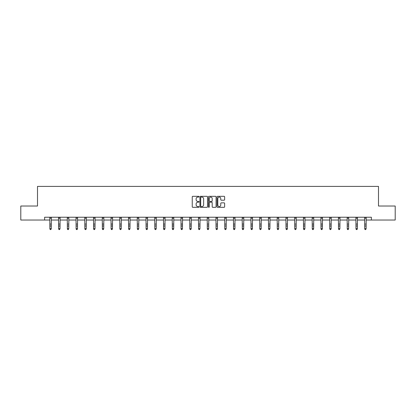 <?xml version="1.0" encoding="UTF-8"?>
<svg xmlns="http://www.w3.org/2000/svg" width="416" height="416" viewBox="0 0 416 416"><rect width="100%" height="100%" fill="white"/><g stroke="black" fill="none" stroke-linecap="round" stroke-linejoin="round"><path stroke-width="0.62" d="M199.03 196.7A0.385 0.385 0 0 0 198.645 196.316L192.795 196.316A0.551 0.551 0 0 0 192.249 196.867L192.249 206.773A0.551 0.551 0 0 0 192.795 207.319L198.645 207.319A0.385 0.385 0 0 0 199.03 206.934A0.385 0.385 0 0 0 198.645 206.549L197.886 206.549A1.763 1.763 0 0 1 196.128 204.792L196.128 203.965A1.763 1.763 0 0 1 197.886 202.202L198.645 202.202A0.385 0.385 0 0 0 199.03 201.817A0.385 0.385 0 0 0 198.645 201.432L197.886 201.432A1.763 1.763 0 0 1 196.128 199.67L196.128 198.848A1.763 1.763 0 0 1 197.886 197.085L198.645 197.085A0.385 0.385 0 0 0 199.03 196.7M224.084 200.195A0.551 0.551 0 0 0 224.635 199.644L224.635 196.867A0.551 0.551 0 0 0 224.084 196.316L217.589 196.316A0.551 0.551 0 0 0 217.038 196.867L217.038 206.773A0.551 0.551 0 0 0 217.589 207.319L224.084 207.319A0.551 0.551 0 0 0 224.635 206.773L224.635 203.414A0.551 0.551 0 0 0 224.084 202.862L221.302 202.862A0.551 0.551 0 0 0 220.756 203.414L220.756 205.078A1.472 1.472 0 0 1 219.284 206.549A1.472 1.472 0 0 1 217.807 205.078L217.807 198.557A1.472 1.472 0 0 1 219.284 197.085A1.472 1.472 0 0 1 220.756 198.557L220.756 199.644A0.551 0.551 0 0 0 221.302 200.195L224.084 200.195M44.626 220.038L20.8 220.038L20.8 206.024L37.508 206.024L37.508 186.399L378.492 186.399L378.492 206.024L395.2 206.024L395.2 220.038L371.374 220.038L371.374 217.235L44.626 217.235L44.626 220.038L49.868 220.038M207.516 196.867A0.551 0.551 0 0 0 206.97 196.316L200.476 196.316A0.551 0.551 0 0 0 199.924 196.867L199.924 206.773A0.551 0.551 0 0 0 200.476 207.319L206.97 207.319A0.551 0.551 0 0 0 207.516 206.773L207.516 196.867M209.03 196.316L215.524 196.316A0.551 0.551 0 0 1 216.076 196.867L216.076 206.773A0.551 0.551 0 0 1 215.524 207.319L212.748 207.319A0.551 0.551 0 0 1 212.196 206.773L212.196 202.753A0.551 0.551 0 0 0 211.645 202.202L209.804 202.202A0.551 0.551 0 0 0 209.253 202.753L209.253 206.934A0.385 0.385 0 0 1 208.868 207.319A0.385 0.385 0 0 1 208.484 206.934L208.484 196.867A0.551 0.551 0 0 1 209.03 196.316M51.272 220.038L58.614 220.038M60.018 220.038L67.361 220.038M68.765 220.038L76.107 220.038M77.511 220.038L84.854 220.038M86.258 220.038L93.6 220.038M95.004 220.038L102.346 220.038M103.745 220.038L111.093 220.038M112.492 220.038L119.839 220.038M121.238 220.038L128.586 220.038M129.984 220.038L137.332 220.038M138.731 220.038L146.078 220.038M147.477 220.038L154.825 220.038M156.224 220.038L163.571 220.038M164.97 220.038L172.312 220.038M173.716 220.038L181.059 220.038M182.463 220.038L189.805 220.038M191.209 220.038L198.552 220.038M199.956 220.038L207.298 220.038M208.702 220.038L216.044 220.038M217.448 220.038L224.791 220.038M226.195 220.038L233.537 220.038M234.941 220.038L242.284 220.038M243.688 220.038L251.03 220.038M252.429 220.038L259.776 220.038M261.175 220.038L268.523 220.038M269.922 220.038L277.269 220.038M278.668 220.038L286.016 220.038M287.414 220.038L294.762 220.038M296.161 220.038L303.508 220.038M304.907 220.038L312.255 220.038M313.654 220.038L320.996 220.038M322.4 220.038L329.742 220.038M331.146 220.038L338.489 220.038M339.893 220.038L347.235 220.038M348.639 220.038L355.982 220.038M357.386 220.038L364.728 220.038M366.132 220.038L371.374 220.038M201.079 197.085A0.385 0.385 0 0 0 200.694 197.47L200.694 206.164A0.385 0.385 0 0 0 201.079 206.549L201.88 206.549A1.763 1.763 0 0 0 203.637 204.792L203.637 198.848A1.763 1.763 0 0 0 201.88 197.085L201.079 197.085M212.196 198.583A1.472 1.472 0 0 0 210.725 197.111A1.472 1.472 0 0 0 209.253 198.583L209.253 200.881A0.551 0.551 0 0 0 209.804 201.432L211.645 201.432A0.551 0.551 0 0 0 212.196 200.881L212.196 198.583M49.8 217.235L49.868 228.67L51.272 228.67L50.851 229.601L50.289 229.476L50.851 229.601M50.851 229.476L51.272 228.67L51.345 217.235M50.289 229.601L49.868 228.982L50.289 229.476M58.547 217.235L58.614 228.67L60.018 228.67L59.597 229.601L59.036 229.476L59.597 229.601M59.597 229.476L60.018 228.67L60.086 217.235M59.036 229.601L58.614 228.982L59.036 229.476M67.293 217.235L67.361 228.67L68.765 228.67L68.344 229.601L67.782 229.476L68.344 229.601M68.344 229.476L68.765 228.67L68.832 217.235M67.782 229.601L67.361 228.982L67.782 229.476M76.034 217.235L76.107 228.67L77.511 228.67L77.09 229.601L76.528 229.476L77.09 229.601M77.09 229.476L77.511 228.67L77.579 217.235M76.528 229.601L76.107 228.982L76.528 229.476M84.781 217.235L84.854 228.67L86.258 228.67L85.836 229.601L85.275 229.476L85.836 229.601M85.836 229.476L86.258 228.67L86.325 217.235M85.275 229.601L84.854 228.982L85.275 229.476M93.527 217.235L93.6 228.67L95.004 228.67L94.583 229.601L94.021 229.476L94.583 229.601M94.583 229.476L95.004 228.67L95.072 217.235M94.021 229.601L93.6 228.982L94.021 229.476M102.274 217.235L102.346 228.67L103.745 228.67L103.329 229.601L102.768 229.476L103.329 229.601M103.329 229.476L103.745 228.67L103.818 217.235M102.768 229.601L102.346 228.982L102.768 229.476M111.02 217.235L111.093 228.67L112.492 228.67L112.076 229.601L111.514 229.476L112.076 229.601M112.076 229.476L112.492 228.67L112.564 217.235M111.514 229.601L111.093 228.982L111.514 229.476M119.766 217.235L119.839 228.67L121.238 228.67L120.822 229.601L120.26 229.476L120.822 229.601M120.822 229.476L121.238 228.67L121.311 217.235M120.26 229.601L119.839 228.982L120.26 229.476M128.513 217.235L128.586 228.67L129.984 228.67L129.563 229.601L129.007 229.476L129.563 229.601M129.563 229.476L129.984 228.67L130.057 217.235M129.007 229.601L128.586 228.982L129.007 229.476M137.259 217.235L137.332 228.67L138.731 228.67L138.31 229.601L137.753 229.476L138.31 229.601M138.31 229.476L138.731 228.67L138.804 217.235M137.753 229.601L137.332 228.982L137.753 229.476M146.006 217.235L146.078 228.67L147.477 228.67L147.056 229.601L146.5 229.476L147.056 229.601M147.056 229.476L147.477 228.67L147.55 217.235M146.5 229.601L146.078 228.982L146.5 229.476M154.752 217.235L154.825 228.67L156.224 228.67L155.802 229.601L155.241 229.476L155.802 229.601M155.802 229.476L156.224 228.67L156.296 217.235M155.241 229.601L154.825 228.982L155.241 229.476M163.498 217.235L163.571 228.67L164.97 228.67L164.549 229.601L163.987 229.476L164.549 229.601M164.549 229.476L164.97 228.67L165.043 217.235M163.987 229.601L163.571 228.982L163.987 229.476M172.245 217.235L172.312 228.67L173.716 228.67L173.295 229.601L172.734 229.476L173.295 229.601M173.295 229.476L173.716 228.67L173.789 217.235M172.734 229.601L172.312 228.982L172.734 229.476M180.991 217.235L181.059 228.67L182.463 228.67L182.042 229.601L181.48 229.476L182.042 229.601M182.042 229.476L182.463 228.67L182.536 217.235M181.48 229.601L181.059 228.982L181.48 229.476M189.738 217.235L189.805 228.67L191.209 228.67L190.788 229.601L190.226 229.476L190.788 229.601M190.788 229.476L191.209 228.67L191.282 217.235M190.226 229.601L189.805 228.982L190.226 229.476M198.484 217.235L198.552 228.67L199.956 228.67L199.534 229.601L198.973 229.476L199.534 229.601M199.534 229.476L199.956 228.67L200.028 217.235M198.973 229.601L198.552 228.982L198.973 229.476M207.23 217.235L207.298 228.67L208.702 228.67L208.281 229.601L207.719 229.476L208.281 229.601M208.281 229.476L208.702 228.67L208.77 217.235M207.719 229.601L207.298 228.982L207.719 229.476M215.972 217.235L216.044 228.67L217.448 228.67L217.027 229.601L216.466 229.476L217.027 229.601M217.027 229.476L217.448 228.67L217.516 217.235M216.466 229.601L216.044 228.982L216.466 229.476M224.718 217.235L224.791 228.67L226.195 228.67L225.774 229.601L225.212 229.476L225.774 229.601M225.774 229.476L226.195 228.67L226.262 217.235M225.212 229.601L224.791 228.982L225.212 229.476M233.464 217.235L233.537 228.67L234.941 228.67L234.52 229.601L233.958 229.476L234.52 229.601M234.52 229.476L234.941 228.67L235.009 217.235M233.958 229.601L233.537 228.982L233.958 229.476M242.211 217.235L242.284 228.67L243.688 228.67L243.266 229.601L242.705 229.476L243.266 229.601M243.266 229.476L243.688 228.67L243.755 217.235M242.705 229.601L242.284 228.982L242.705 229.476M250.957 217.235L251.03 228.67L252.429 228.67L252.013 229.601L251.451 229.476L252.013 229.601M252.013 229.476L252.429 228.67L252.502 217.235M251.451 229.601L251.03 228.982L251.451 229.476M259.704 217.235L259.776 228.67L261.175 228.67L260.759 229.601L260.198 229.476L260.759 229.601M260.759 229.476L261.175 228.67L261.248 217.235M260.198 229.601L259.776 228.982L260.198 229.476M268.45 217.235L268.523 228.67L269.922 228.67L269.5 229.601L268.944 229.476L269.5 229.601M269.5 229.476L269.922 228.67L269.994 217.235M268.944 229.601L268.523 228.982L268.944 229.476M277.196 217.235L277.269 228.67L278.668 228.67L278.247 229.601L277.69 229.476L278.247 229.601M278.247 229.476L278.668 228.67L278.741 217.235M277.69 229.601L277.269 228.982L277.69 229.476M285.943 217.235L286.016 228.67L287.414 228.67L286.993 229.601L286.437 229.476L286.993 229.601M286.993 229.476L287.414 228.67L287.487 217.235M286.437 229.601L286.016 228.982L286.437 229.476M294.689 217.235L294.762 228.67L296.161 228.67L295.74 229.601L295.178 229.476L295.74 229.601M295.74 229.476L296.161 228.67L296.234 217.235M295.178 229.601L294.762 228.982L295.178 229.476M303.436 217.235L303.508 228.67L304.907 228.67L304.486 229.601L303.924 229.476L304.486 229.601M304.486 229.476L304.907 228.67L304.98 217.235M303.924 229.601L303.508 228.982L303.924 229.476M312.182 217.235L312.255 228.67L313.654 228.67L313.232 229.601L312.671 229.476L313.232 229.601M313.232 229.476L313.654 228.67L313.726 217.235M312.671 229.601L312.255 228.982L312.671 229.476M320.928 217.235L320.996 228.67L322.4 228.67L321.979 229.601L321.417 229.476L321.979 229.601M321.979 229.476L322.4 228.67L322.473 217.235M321.417 229.601L320.996 228.982L321.417 229.476M329.675 217.235L329.742 228.67L331.146 228.67L330.725 229.601L330.164 229.476L330.725 229.601M330.725 229.476L331.146 228.67L331.219 217.235M330.164 229.601L329.742 228.982L330.164 229.476M338.421 217.235L338.489 228.67L339.893 228.67L339.472 229.601L338.91 229.476L339.472 229.601M339.472 229.476L339.893 228.67L339.966 217.235M338.91 229.601L338.489 228.982L338.91 229.476M347.168 217.235L347.235 228.67L348.639 228.67L348.218 229.601L347.656 229.476L348.218 229.601M348.218 229.476L348.639 228.67L348.707 217.235M347.656 229.601L347.235 228.982L347.656 229.476M355.914 217.235L355.982 228.67L357.386 228.67L356.964 229.601L356.403 229.476L356.964 229.601M356.964 229.476L357.386 228.67L357.453 217.235M356.403 229.601L355.982 228.982L356.403 229.476M364.655 217.235L364.728 228.67L366.132 228.67L365.711 229.601L365.149 229.476L365.711 229.601M365.711 229.476L366.132 228.67L366.2 217.235M365.149 229.601L364.728 228.982L365.149 229.476M51.34 217.246L49.8 217.246M51.272 224.073L49.868 224.073M51.272 225.997L49.868 225.997M51.272 218.156L49.868 218.156M60.086 217.246L58.547 217.246M60.018 224.073L58.614 224.073M60.018 225.997L58.614 225.997M60.018 218.156L58.614 218.156M68.832 217.246L67.293 217.246M68.765 224.073L67.361 224.073M68.765 225.997L67.361 225.997M68.765 218.156L67.361 218.156M77.574 217.246L76.04 217.246M77.511 224.073L76.107 224.073M77.511 225.997L76.107 225.997M77.511 218.156L76.107 218.156M86.32 217.246L84.786 217.246M86.258 224.073L84.854 224.073M86.258 225.997L84.854 225.997M86.258 218.156L84.854 218.156M95.066 217.246L93.532 217.246M95.004 224.073L93.6 224.073M95.004 225.997L93.6 225.997M95.004 218.156L93.6 218.156M103.813 217.246L102.279 217.246M103.745 224.073L102.346 224.073M103.745 225.997L102.346 225.997M103.745 218.156L102.346 218.156M112.559 217.246L111.025 217.246M112.492 224.073L111.093 224.073M112.492 225.997L111.093 225.997M112.492 218.156L111.093 218.156M121.306 217.246L119.772 217.246M121.238 224.073L119.839 224.073M121.238 225.997L119.839 225.997M121.238 218.156L119.839 218.156M130.052 217.246L128.518 217.246M129.984 224.073L128.586 224.073M129.984 225.997L128.586 225.997M129.984 218.156L128.586 218.156M138.798 217.246L137.264 217.246M138.731 224.073L137.332 224.073M138.731 225.997L137.332 225.997M138.731 218.156L137.332 218.156M147.545 217.246L146.011 217.246M147.477 224.073L146.078 224.073M147.477 225.997L146.078 225.997M147.477 218.156L146.078 218.156M156.291 217.246L154.757 217.246M156.224 224.073L154.825 224.073M156.224 225.997L154.825 225.997M156.224 218.156L154.825 218.156M165.038 217.246L163.504 217.246M164.97 224.073L163.571 224.073M164.97 225.997L163.571 225.997M164.97 218.156L163.571 218.156M173.784 217.246L172.25 217.246M173.716 224.073L172.312 224.073M173.716 225.997L172.312 225.997M173.716 218.156L172.312 218.156M182.53 217.246L180.996 217.246M182.463 224.073L181.059 224.073M182.463 225.997L181.059 225.997M182.463 218.156L181.059 218.156M191.277 217.246L189.743 217.246M191.209 224.073L189.805 224.073M191.209 225.997L189.805 225.997M191.209 218.156L189.805 218.156M200.023 217.246L198.484 217.246M199.956 224.073L198.552 224.073M199.956 225.997L198.552 225.997M199.956 218.156L198.552 218.156M208.77 217.246L207.23 217.246M208.702 224.073L207.298 224.073M208.702 225.997L207.298 225.997M208.702 218.156L207.298 218.156M217.516 217.246L215.977 217.246M217.448 224.073L216.044 224.073M217.448 225.997L216.044 225.997M217.448 218.156L216.044 218.156M226.257 217.246L224.723 217.246M226.195 224.073L224.791 224.073M226.195 225.997L224.791 225.997M226.195 218.156L224.791 218.156M235.004 217.246L233.47 217.246M234.941 224.073L233.537 224.073M234.941 225.997L233.537 225.997M234.941 218.156L233.537 218.156M243.75 217.246L242.216 217.246M243.688 224.073L242.284 224.073M243.688 225.997L242.284 225.997M243.688 218.156L242.284 218.156M252.496 217.246L250.962 217.246M252.429 224.073L251.03 224.073M252.429 225.997L251.03 225.997M252.429 218.156L251.03 218.156M261.243 217.246L259.709 217.246M261.175 224.073L259.776 224.073M261.175 225.997L259.776 225.997M261.175 218.156L259.776 218.156M269.989 217.246L268.455 217.246M269.922 224.073L268.523 224.073M269.922 225.997L268.523 225.997M269.922 218.156L268.523 218.156M278.736 217.246L277.202 217.246M278.668 224.073L277.269 224.073M278.668 225.997L277.269 225.997M278.668 218.156L277.269 218.156M287.482 217.246L285.948 217.246M287.414 224.073L286.016 224.073M287.414 225.997L286.016 225.997M287.414 218.156L286.016 218.156M296.228 217.246L294.694 217.246M296.161 224.073L294.762 224.073M296.161 225.997L294.762 225.997M296.161 218.156L294.762 218.156M304.975 217.246L303.441 217.246M304.907 224.073L303.508 224.073M304.907 225.997L303.508 225.997M304.907 218.156L303.508 218.156M313.721 217.246L312.187 217.246M313.654 224.073L312.255 224.073M313.654 225.997L312.255 225.997M313.654 218.156L312.255 218.156M322.468 217.246L320.934 217.246M322.4 224.073L320.996 224.073M322.4 225.997L320.996 225.997M322.4 218.156L320.996 218.156M331.214 217.246L329.68 217.246M331.146 224.073L329.742 224.073M331.146 225.997L329.742 225.997M331.146 218.156L329.742 218.156M339.96 217.246L338.426 217.246M339.893 224.073L338.489 224.073M339.893 225.997L338.489 225.997M339.893 218.156L338.489 218.156M348.707 217.246L347.168 217.246M348.639 224.073L347.235 224.073M348.639 225.997L347.235 225.997M348.639 218.156L347.235 218.156M357.453 217.246L355.914 217.246M357.386 224.073L355.982 224.073M357.386 225.997L355.982 225.997M357.386 218.156L355.982 218.156M366.2 217.246L364.66 217.246M366.132 224.073L364.728 224.073M366.132 225.997L364.728 225.997M366.132 218.156L364.728 218.156"/></g></svg>
